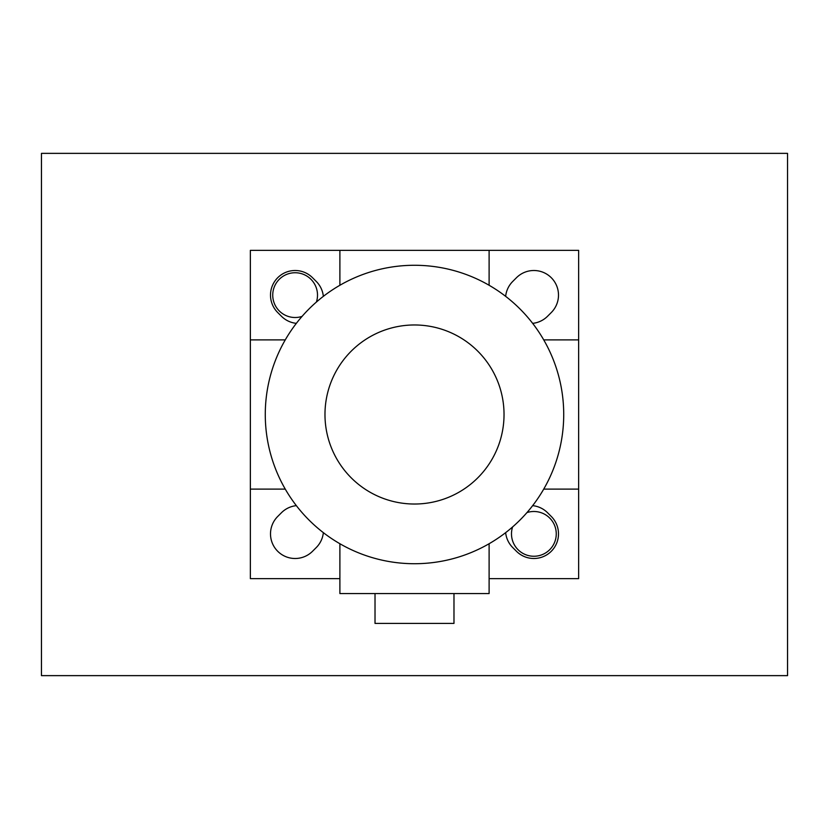 <?xml version="1.0" encoding="UTF-8"?>
<svg xmlns="http://www.w3.org/2000/svg" width="829" height="829" viewBox="0 0 829 829"><rect width="100%" height="100%" fill="white"/><g stroke="black" fill="none" stroke-linecap="round" stroke-linejoin="round"><path stroke-width="1.24" d="M526.943 512.591A22.383 22.383 0 0 1 556.259 533.876A22.383 22.383 0 0 1 530.373 555.979A22.383 22.383 0 0 1 512.591 526.943M302.057 316.409A22.383 22.383 0 0 1 273.228 299.787A22.383 22.383 0 0 1 292.782 272.865A22.383 22.383 0 0 1 316.409 302.057M787.54 153.375L787.54 675.625L41.46 675.625L41.46 153.375L787.54 153.375L787.55 675.635L41.45 675.635L41.45 153.365L787.55 153.365M563.72 414.5A149.22 149.22 0 0 0 339.89 285.269A149.22 149.22 0 0 0 339.89 543.731A149.22 149.22 0 0 0 563.72 414.5M504.032 414.5A89.532 89.532 0 0 0 369.734 336.968A89.532 89.532 0 0 0 369.734 492.032A89.532 89.532 0 0 0 504.032 414.5M296.357 323.351A24.621 24.621 0 0 1 281.445 316.263L277.715 312.533A24.621 24.621 0 0 1 277.715 277.715A24.621 24.621 0 0 1 312.533 277.715L316.263 281.445A24.621 24.621 0 0 1 323.351 296.357M532.643 505.649A24.621 24.621 0 0 1 547.554 512.736L551.285 516.467A24.621 24.621 0 0 1 551.285 551.285A24.621 24.621 0 0 1 516.467 551.285L512.736 547.554A24.621 24.621 0 0 1 505.649 532.643M505.649 296.357A24.621 24.621 0 0 1 512.736 281.445L516.467 277.715A24.621 24.621 0 0 1 551.285 277.715A24.621 24.621 0 0 1 551.285 312.533L547.554 316.263A24.621 24.621 0 0 1 532.643 323.351M323.351 532.643A24.621 24.621 0 0 1 316.263 547.554L312.533 551.285A24.621 24.621 0 0 1 277.715 551.285A24.621 24.621 0 0 1 277.715 516.467L281.445 512.736A24.621 24.621 0 0 1 296.357 505.649M285.269 339.89L250.358 339.89L250.358 250.358L339.89 250.358L339.89 285.269M489.11 285.269L489.11 250.358L578.642 250.358L578.642 339.89L543.731 339.89M339.89 578.642L250.358 578.642L250.358 489.11L285.269 489.11M543.731 489.11L578.642 489.11L578.642 578.642L489.11 578.642M339.89 250.358L489.11 250.358M250.358 489.11L250.358 339.89M375.019 593.564L375.019 623.408L453.981 623.408L453.981 593.564M578.642 339.89L578.642 489.11M489.11 543.731L489.11 593.564L339.89 593.564L339.89 543.731"/></g></svg>
